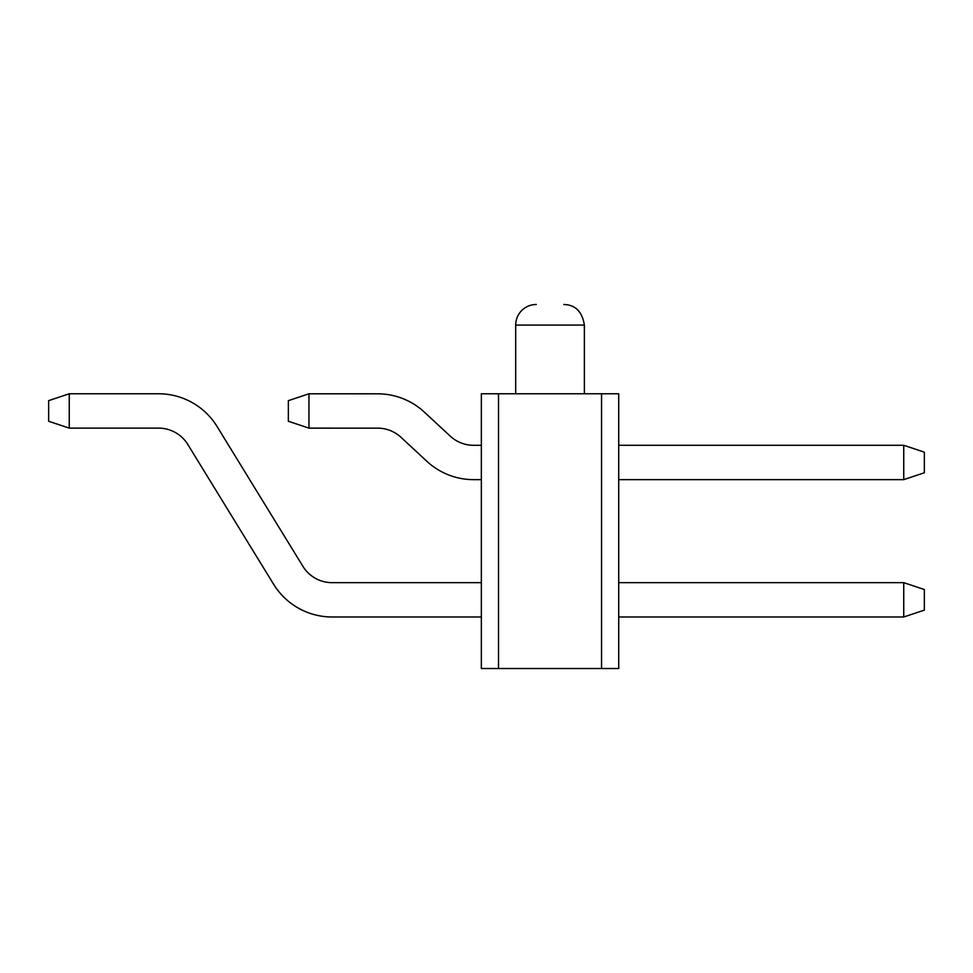 <?xml version="1.0" encoding="UTF-8"?>
<svg xmlns="http://www.w3.org/2000/svg" width="973" height="973" viewBox="0 0 973 973"><rect width="100%" height="100%" fill="white"/><g stroke="black" fill="none" stroke-linecap="round" stroke-linejoin="round"><path stroke-width="1.46" d="M601.545 393.773L618.719 393.773L618.719 668.512L601.545 668.512L601.545 393.773L498.517 393.773L498.517 668.512L601.545 668.512M498.517 668.512L481.343 668.512L481.343 393.773L498.517 393.773M536.293 304.488A20.603 20.603 -0 0 0 515.69 325.091A20.603 20.603 -0 0 1 536.293 304.488M377.658 393.81L308.964 393.785L377.658 393.81L308.964 393.785L288.349 400.645L288.349 421.248L308.952 428.132L308.964 393.785L377.658 393.81A68.682 68.682 0 0 1 424.313 412.102L450.268 436.147A34.347 34.347 0 0 0 473.608 445.293L481.343 445.293M308.952 428.132L377.646 428.144A34.347 34.347 0 0 1 400.973 437.291L426.94 461.348A68.682 68.682 0 0 0 473.608 479.64L481.343 479.64M158.538 393.773L69.253 393.773L158.538 393.773L69.253 393.773L48.65 400.645L48.65 421.248L69.253 428.12L69.253 393.773L158.538 393.773A68.682 68.682 0 0 1 217.076 426.527L302.871 566.286A34.347 34.347 0 0 0 332.146 582.657L481.343 582.657M69.253 428.12L158.538 428.12A34.347 34.347 0 0 1 187.813 444.491L273.608 584.25A68.682 68.682 0 0 0 332.146 616.991L481.343 616.991M450.268 436.147A34.347 34.347 0 0 0 473.608 445.293A34.347 34.347 0 0 1 450.268 436.147A34.347 34.347 0 0 0 473.608 445.293M377.646 428.144A34.347 34.347 0 0 1 400.973 437.291A34.347 34.347 0 0 0 377.646 428.144A34.347 34.347 0 0 1 400.973 437.291L426.94 461.348M302.871 566.286A34.347 34.347 0 0 0 332.146 582.657A34.347 34.347 0 0 1 302.871 566.286A34.347 34.347 0 0 0 332.146 582.657M158.538 428.12A34.347 34.347 0 0 1 187.813 444.491A34.347 34.347 0 0 0 158.538 428.12A34.347 34.347 0 0 1 187.813 444.491L273.608 584.25M618.719 445.293L903.747 445.293L903.747 479.64L618.719 479.64M903.747 445.293L924.35 452.165L924.35 472.769L903.747 479.64M618.719 582.657L903.747 582.657L903.747 616.991L618.719 616.991M903.747 582.657L924.35 589.529L924.35 610.132L903.747 616.991M584.372 393.773L584.372 325.091L515.69 325.091L515.69 393.773M584.372 325.091C582.438 312.965 576.673 306.191 567.064 304.756L563.768 304.488"/></g></svg>
